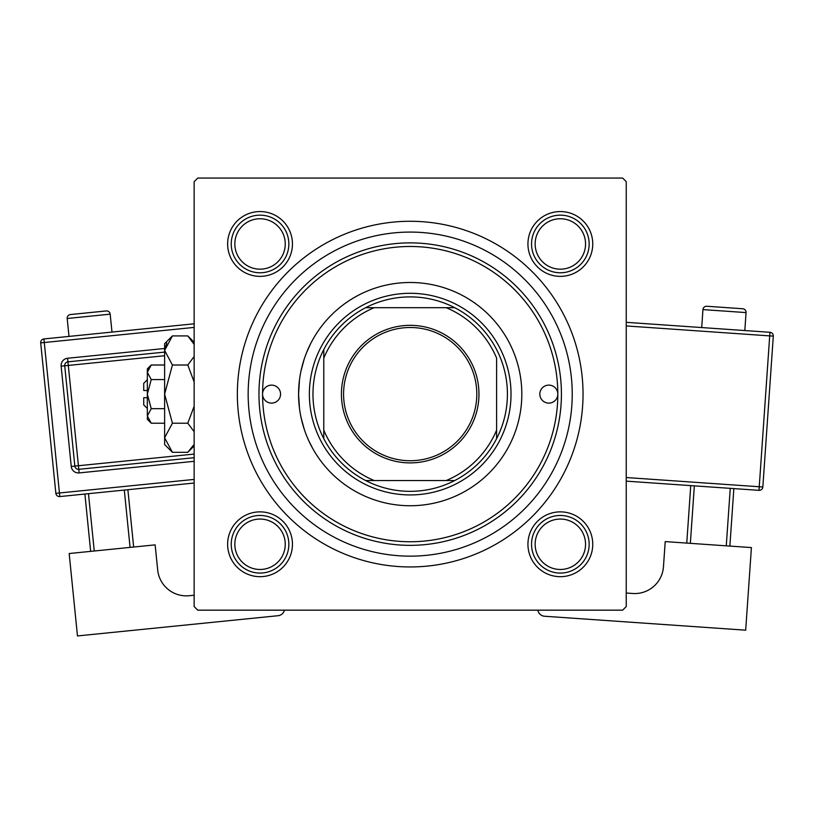 <?xml version="1.0" encoding="UTF-8"?>
<svg xmlns="http://www.w3.org/2000/svg" width="814" height="814" viewBox="0 0 814 814"><rect width="100%" height="100%" fill="white"/><g stroke="black" fill="none" stroke-linecap="round" stroke-linejoin="round"><path stroke-width="1.22" d="M315.618 334.829L316.056 334.127M310.663 343.579L306.532 352.727M304.151 359.269L301.048 370.736M299.471 379.996L298.575 394.118L299.46 408.201M527.94 243.966A32.407 32.407 0 0 1 560.347 211.559A32.407 32.407 0 0 1 592.755 243.966A32.407 32.407 0 0 1 560.347 276.363A32.407 32.407 0 0 1 527.94 243.966M527.94 544.271A32.407 32.407 0 0 1 560.347 511.864A32.407 32.407 0 0 1 592.755 544.271A32.407 32.407 0 0 1 560.347 576.678A32.407 32.407 0 0 1 527.94 544.271M227.635 544.271A32.407 32.407 0 0 1 260.042 511.864A32.407 32.407 0 0 1 292.45 544.271A32.407 32.407 0 0 1 260.042 576.678A32.407 32.407 0 0 1 227.635 544.271M227.635 243.966A32.407 32.407 0 0 1 260.042 211.559A32.407 32.407 0 0 1 292.45 243.966A32.407 32.407 0 0 1 260.042 276.363A32.407 32.407 0 0 1 227.635 243.966M237.352 394.118A172.843 172.843 0 0 1 410.195 221.276A172.843 172.843 0 0 1 583.038 394.118A172.843 172.843 0 0 1 410.195 566.951A172.843 172.843 0 0 1 237.352 394.118M622.639 178.062L197.751 178.062L194.149 181.664L194.149 606.562L197.751 610.164L622.639 610.164L626.241 606.562L626.241 181.664L622.639 178.062M301.139 417.897L304.263 429.293M308.771 440.74L312.922 448.86M314.977 452.37L315.629 453.418M557.824 394.118A9.005 9.005 0 0 0 548.829 385.114A9.005 9.005 0 0 0 539.824 394.118A9.005 9.005 0 0 0 548.829 403.113A9.005 9.005 0 0 0 557.824 394.118A147.629 147.629 0 0 0 410.195 246.479A147.629 147.629 0 0 0 262.566 394.118A147.629 147.629 0 0 0 410.195 541.748A147.629 147.629 0 0 0 557.824 394.118M280.565 394.118A9.005 9.005 0 0 0 271.561 385.114A9.005 9.005 0 0 0 262.566 394.118A9.005 9.005 0 0 0 271.561 403.113A9.005 9.005 0 0 0 280.565 394.118M521.815 394.118A111.62 111.62 0 0 0 410.195 282.489A111.62 111.62 0 0 0 298.575 394.118A111.62 111.62 0 0 0 410.195 505.738A111.62 111.62 0 0 0 521.815 394.118M561.426 394.118A151.231 151.231 0 0 1 410.195 545.349A151.231 151.231 0 0 1 258.964 394.118A151.231 151.231 0 0 1 410.195 242.877A151.231 151.231 0 0 1 561.426 394.118M248.158 394.118A162.037 162.037 0 0 0 410.195 556.145A162.037 162.037 0 0 0 572.232 394.118A162.037 162.037 0 0 0 410.195 232.082A162.037 162.037 0 0 0 248.158 394.118M535.144 544.271A25.203 25.203 0 0 0 560.347 569.474A25.203 25.203 0 0 0 585.551 544.271A25.203 25.203 0 0 0 560.347 519.057A25.203 25.203 0 0 0 535.144 544.271M589.153 544.271A28.805 28.805 0 0 1 560.347 573.076A28.805 28.805 0 0 1 531.542 544.271A28.805 28.805 0 0 1 560.347 515.455A28.805 28.805 0 0 1 589.153 544.271M234.839 544.271A25.203 25.203 0 0 0 260.042 569.474A25.203 25.203 0 0 0 285.246 544.271A25.203 25.203 0 0 0 260.042 519.057A25.203 25.203 0 0 0 234.839 544.271M288.848 544.271A28.805 28.805 0 0 1 260.042 573.076A28.805 28.805 0 0 1 231.237 544.271A28.805 28.805 0 0 1 260.042 515.455A28.805 28.805 0 0 1 288.848 544.271M585.551 243.966A25.203 25.203 0 0 0 560.347 218.752A25.203 25.203 0 0 0 535.144 243.966A25.203 25.203 0 0 0 560.347 269.169A25.203 25.203 0 0 0 585.551 243.966M531.542 243.966A28.805 28.805 0 0 1 560.347 215.15A28.805 28.805 0 0 1 589.153 243.966A28.805 28.805 0 0 1 560.347 272.771A28.805 28.805 0 0 1 531.542 243.966M285.246 243.966A25.203 25.203 0 0 0 260.042 218.752A25.203 25.203 0 0 0 234.839 243.966A25.203 25.203 0 0 0 260.042 269.169A25.203 25.203 0 0 0 285.246 243.966M231.237 243.966A28.805 28.805 0 0 1 260.042 215.15A28.805 28.805 0 0 1 288.848 243.966A28.805 28.805 0 0 1 260.042 272.771A28.805 28.805 0 0 1 231.237 243.966M410.195 325.335A68.773 68.773 0 0 1 478.968 394.118A68.773 68.773 0 0 1 410.195 462.891A68.773 68.773 0 0 1 341.422 394.118A68.773 68.773 0 0 1 410.195 325.335M410.195 460.724A66.616 66.616 0 0 0 476.811 394.118A66.616 66.616 0 0 0 410.195 327.503A66.616 66.616 0 0 0 343.579 394.118A66.616 66.616 0 0 0 410.195 460.724M410.195 296.896A97.222 97.222 0 0 0 365.659 307.692L374.186 307.692L365.659 307.692A97.222 97.222 0 0 0 323.779 438.654L323.779 430.118L323.779 438.654A97.222 97.222 0 0 0 454.731 480.535L446.204 480.535L454.731 480.535A97.222 97.222 0 0 0 496.611 438.654L496.611 358.109A93.62 93.62 0 0 0 446.204 307.692L374.186 307.692A93.62 93.62 0 0 0 323.779 358.109L323.779 430.118A93.62 93.62 0 0 0 374.186 480.535L446.204 480.535A93.62 93.62 0 0 0 496.611 430.118L496.611 438.654A97.222 97.222 0 0 0 454.731 307.692L446.204 307.692L454.731 307.692A97.222 97.222 0 0 0 410.195 296.896M410.195 494.932A100.824 100.824 0 0 1 309.371 394.118A100.824 100.824 0 0 1 410.195 293.294A100.824 100.824 0 0 1 511.019 394.118A100.824 100.824 0 0 1 410.195 494.932M365.659 480.535L374.186 480.535L365.659 480.535M323.779 349.572L323.779 358.109L323.779 349.572M111.996 332.071L110.185 314.163A3.602 3.602 0 0 0 106.247 310.938L70.421 314.55A3.602 3.602 0 0 0 67.196 318.498L68.997 336.406M194.149 595.227L189.224 595.716A28.805 28.805 0 0 1 157.682 569.942L155.148 544.871L69.17 553.53L77.472 635.938L278.103 615.71A7.204 7.204 0 0 0 284.401 610.164M90.659 551.363L84.89 494.047M88.472 493.681L94.251 551.007M130.077 547.395L124.298 490.069M127.879 489.713L133.659 547.039M194.149 483.028L59.809 496.571A3.602 3.602 0 0 1 55.861 493.345L40.7 342.877A3.602 3.602 0 0 1 43.925 338.939L194.149 323.799M194.149 457.702L78.775 469.322A3.602 3.602 0 0 1 74.837 466.107L64.723 365.791A3.602 3.602 0 0 1 67.949 361.843L164.621 352.106M746.062 312.586L702.95 309.595A3.602 3.602 0 0 1 706.796 306.257L742.714 308.75A3.602 3.602 0 0 1 746.062 312.586L744.81 330.545M702.95 309.595L701.709 327.564M626.241 593.03L632.732 593.487A28.805 28.805 0 0 0 663.461 566.737L665.211 541.595L751.414 547.578L745.685 630.189L544.525 616.239A7.204 7.204 0 0 1 537.912 610.164M694.342 485.866L690.353 543.335M726.271 545.828L730.26 488.359M733.852 488.603L729.863 546.082M686.762 543.091L690.75 485.612M626.241 322.324L769.952 332.295A3.602 3.602 0 0 1 773.3 336.131L762.84 487.006L759.248 486.752L769.708 335.887L626.241 325.936M626.241 477.533L759.248 486.752L758.994 490.343A3.602 3.602 0 0 0 762.84 487.006A3.602 3.602 0 0 1 758.994 490.343L626.241 481.145M147.334 408.516L143.732 404.914L143.732 397.71L147.334 397.71M147.415 416.951L147.334 419.322L151.241 423.219L147.334 415.944L151.241 408.669L147.334 394.118L151.241 379.558L147.334 372.283L151.241 365.008L164.621 365.008M151.241 379.558L164.621 379.558M148.423 368.559L147.415 371.276M151.241 423.219L164.621 423.219M151.241 408.669L164.621 408.669M193.437 445.217L187.79 452.319L172.415 452.319L164.621 444.525L164.621 343.701L172.415 335.907L187.79 335.907L194.149 344.393M172.415 452.319L164.621 437.769L172.415 423.219L164.621 394.118L172.415 365.008L164.621 350.458L172.415 335.907M172.415 365.008L187.79 365.008L194.149 381.98M194.149 356.522L187.79 365.008M166.778 343.009L164.621 350.458M164.621 437.769L164.784 439.784M172.415 423.219L187.79 423.219L194.149 431.705M194.149 406.247L187.79 423.219M147.334 415.944L147.334 368.905L151.241 365.008M147.334 390.517L143.732 390.517L143.732 383.313L147.334 379.711M110.185 314.163L67.196 318.498M194.149 327.411L44.282 342.521L59.442 492.989L194.149 479.415M194.149 461.314L79.141 472.914L78.419 465.74L194.149 454.08M164.621 355.728L68.305 365.435L67.582 358.262A7.204 7.204 0 0 0 61.142 366.147L71.245 466.463A7.204 7.204 0 0 0 79.141 472.914M67.582 358.262L164.621 348.484M61.142 366.147L68.305 365.435L78.419 465.74L71.245 466.463M40.7 342.877L44.282 342.521L43.925 338.939M59.809 496.571L59.442 492.989L55.861 493.345M769.952 332.295L769.708 335.887L773.3 336.131A3.602 3.602 0 0 0 769.952 332.295M194.149 445.97L187.79 452.319M194.149 342.267L187.79 335.907"/></g></svg>
